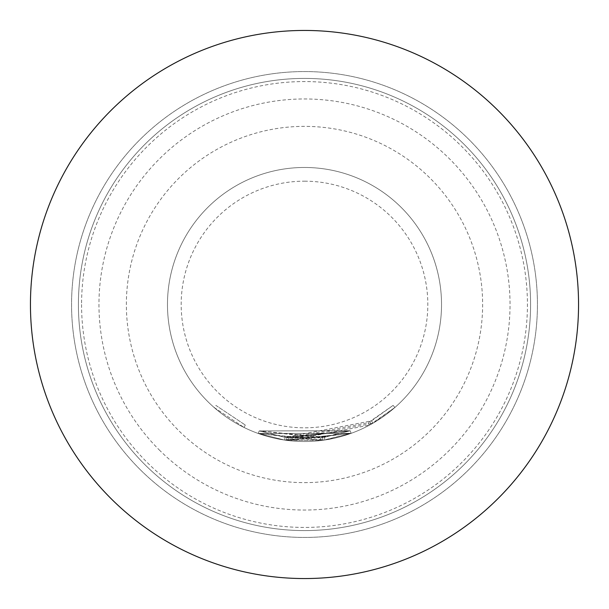<?xml version="1.0" encoding="UTF-8"?>
<svg xmlns="http://www.w3.org/2000/svg" width="609" height="609" viewBox="0 0 609 609"><rect width="100%" height="100%" fill="white"/><g stroke="black" fill="none" stroke-linecap="round" stroke-linejoin="round"><path stroke-width="0.46" stroke-dasharray="3.04 2.28" d="M214.117 407.49L244.08 427.488L214.117 407.49L215.921 405.427L245.29 425.029L215.921 405.427M304.5 78.409A226.091 226.091 0 0 1 530.591 304.5A226.091 226.091 0 0 1 304.5 530.591A226.091 226.091 0 0 1 78.409 304.5A226.091 226.091 0 0 1 304.5 78.409A226.091 226.091 0 0 0 78.409 304.5A226.091 226.091 0 0 0 304.5 530.591A226.091 226.091 0 0 0 530.591 304.5A226.091 226.091 0 0 0 304.5 78.409A226.091 226.091 0 0 0 78.409 304.5A226.091 226.091 0 0 0 304.5 530.591A226.091 226.091 0 0 0 530.591 304.5A226.091 226.091 0 0 0 304.5 78.409A226.091 226.091 0 0 0 78.409 304.5A226.091 226.091 0 0 0 304.5 530.591A226.091 226.091 0 0 0 530.591 304.5A226.091 226.091 0 0 0 304.5 78.409A226.091 226.091 0 0 0 78.409 304.5A226.091 226.091 0 0 0 304.5 530.591M304.5 482.632A178.132 178.132 0 0 0 482.632 304.5A178.132 178.132 0 0 0 304.5 126.367A178.132 178.132 0 0 0 126.367 304.5A178.132 178.132 0 0 0 304.5 482.632M110.716 498.284A274.05 274.05 0 0 0 498.284 498.284A274.05 274.05 0 0 0 498.284 110.716A274.05 274.05 0 0 0 110.716 110.716A274.05 274.05 0 0 0 110.716 498.284M139.788 469.212A232.942 232.942 0 0 0 469.212 469.212A232.942 232.942 0 0 0 469.212 139.788A232.942 232.942 0 0 0 139.788 139.788A232.942 232.942 0 0 0 139.788 469.212A232.942 232.942 0 0 0 469.212 469.212A232.942 232.942 0 0 0 469.212 139.788A232.942 232.942 0 0 0 139.788 139.788A232.942 232.942 0 0 0 139.788 469.212M159.162 449.838A205.537 205.537 0 0 0 449.838 449.838A205.537 205.537 0 0 0 449.838 159.162A205.537 205.537 0 0 0 159.162 159.162A205.537 205.537 0 0 0 159.162 449.838M371.505 420.872L393.109 405.396L368.171 422.73L288.803 437.863L286.915 437.627L320.684 437.802L350.198 430.769L351.134 433.349L284.631 440.079L258.262 433.486L284.631 440.079L351.134 433.349L288.483 440.589L286.557 440.345L288.483 440.589L351.134 433.349L324.879 440.002L258.262 433.486L321.012 440.528L322.945 440.277L321.012 440.528L258.262 433.486L324.879 440.002L351.134 433.349L324.879 440.002L284.631 440.079L258.262 433.486L284.631 440.079L372.875 423.247L394.921 407.459L369.473 425.143L288.483 440.589L286.557 440.345L322.945 440.277L351.134 433.349L284.631 440.079L258.262 433.486L284.631 440.079L351.134 433.349L288.483 440.589L286.557 440.345L288.483 440.589L351.134 433.349L258.262 433.486L351.134 433.349L350.198 430.769L259.19 430.906L258.262 433.486L259.19 430.906L350.198 430.769L351.134 433.349L350.198 430.769L285.027 437.369L284.631 440.079L285.027 437.369L259.19 430.906L258.262 433.486L259.19 430.906L285.027 437.369L350.198 430.769L351.134 433.349L350.198 430.769L288.803 437.863L288.483 440.589L288.803 437.863L350.198 430.769L351.134 433.349L350.198 430.769L324.468 437.292L324.879 440.002L324.468 437.292L285.027 437.369L284.631 440.079L285.027 437.369L371.505 420.872L372.875 423.247M207.608 401.392A137.025 137.025 0 0 0 401.392 401.392A137.025 137.025 0 0 0 401.392 207.608A137.025 137.025 0 0 0 207.608 207.608A137.025 137.025 0 0 0 207.608 401.392A137.025 137.025 0 0 0 401.392 401.392A137.025 137.025 0 0 0 401.392 207.608A137.025 137.025 0 0 0 207.608 207.608A137.025 137.025 0 0 0 207.608 401.392M81.568 304.5A222.932 222.932 0 0 0 304.5 527.432A222.932 222.932 0 0 0 527.432 304.5A222.932 222.932 0 0 0 304.5 81.568A222.932 222.932 0 0 0 81.568 304.5M30.45 304.5A274.05 274.05 0 0 0 304.5 578.55A274.05 274.05 0 0 0 578.55 304.5A274.05 274.05 0 0 0 304.5 30.45A274.05 274.05 0 0 0 30.45 304.5M304.5 181.178A123.322 123.322 0 0 1 427.822 304.5A123.322 123.322 0 0 1 304.5 427.822A123.322 123.322 0 0 1 181.178 304.5A123.322 123.322 0 0 1 304.5 181.178M324.468 437.292L259.19 430.906L320.684 437.802L322.58 437.559L320.684 437.802L259.19 430.906L285.027 437.369L259.19 430.906L324.468 437.292L350.198 430.769L288.803 437.863L286.915 437.627L286.557 440.345L286.915 437.627L286.557 440.345L286.915 437.627L286.557 440.345L286.915 437.627L288.803 437.863L288.483 440.589L288.803 437.863L288.483 440.589L288.803 437.863L350.198 430.769L351.134 433.349L350.198 430.769L324.468 437.292L324.879 440.002M368.171 422.73L369.473 425.143M369.846 421.816L371.178 424.207L369.846 421.816M393.109 405.396L394.921 407.459L393.109 405.396M259.19 430.906L258.262 433.486L259.19 430.906L258.262 433.486L259.19 430.906L258.262 433.486L259.19 430.906L258.262 433.486L259.19 430.906L285.027 437.369L284.631 440.079L285.027 437.369L259.19 430.906M322.58 437.559L322.945 440.277L322.58 437.559M320.684 437.802L321.012 440.528M350.198 430.769L351.134 433.349L350.198 430.769L285.027 437.369L350.198 430.769L351.134 433.349L350.198 430.769M244.08 427.488L245.29 425.029L244.08 427.488"/><path stroke-width="0.91" d="M498.284 498.284A274.05 274.05 0 0 0 498.284 110.716A274.05 274.05 0 0 0 110.716 110.716A274.05 274.05 0 0 0 110.716 498.284A274.05 274.05 0 0 0 498.284 498.284M578.55 304.5A274.05 274.05 0 0 1 304.5 578.55A274.05 274.05 0 0 1 30.45 304.5A274.05 274.05 0 0 1 304.5 30.45A274.05 274.05 0 0 1 578.55 304.5"/></g></svg>
